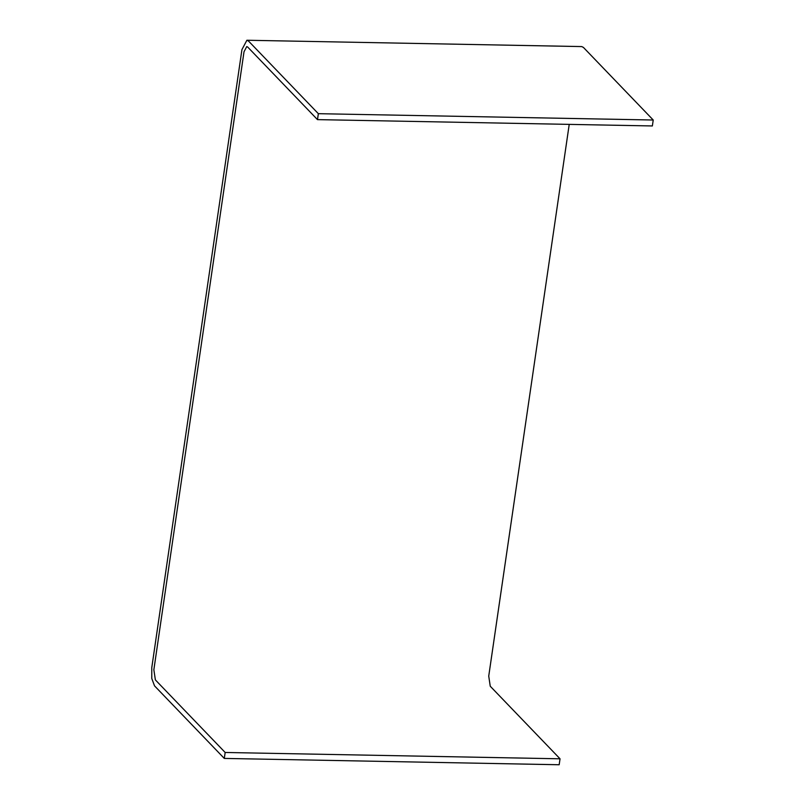 <?xml version="1.0" encoding="UTF-8"?>
<svg xmlns="http://www.w3.org/2000/svg" width="805" height="805" viewBox="0 0 805 805"><rect width="100%" height="100%" fill="white"/><g stroke="black" fill="none" stroke-linecap="round" stroke-linejoin="round"><path stroke-width="1.21" d="M560.038 758.803L225.169 752.474L155.375 679.903L153.856 669.77L244.016 51.772L246.763 46.569L247.699 47.052L317.482 119.623L318.357 113.686L248.564 41.105L246.883 40.25L241.933 49.618L151.783 667.607L151.773 678.484L154.51 685.84L224.293 758.421L559.173 764.75L560.038 758.803L490.245 686.232L488.736 676.099L569.226 124.383M317.482 119.623L652.362 125.952L653.227 120.015L583.434 47.435L581.753 46.579L246.883 40.25M224.293 758.421L225.169 752.474M653.227 120.015L318.357 113.686"/></g></svg>
